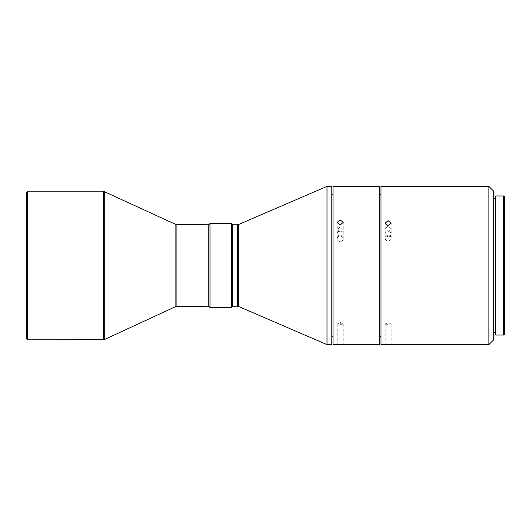 <?xml version="1.0" encoding="UTF-8"?>
<svg xmlns="http://www.w3.org/2000/svg" width="531" height="531" viewBox="0 0 531 531"><rect width="100%" height="100%" fill="white"/><g stroke="black" fill="none" stroke-linecap="round" stroke-linejoin="round"><path stroke-width="0.4" stroke-dasharray="2.65 1.99" d="M340.192 241.499A3 2.668 0 0 1 337.198 238.831A3 2.668 0 0 1 340.192 236.156A3 2.668 0 0 1 343.192 238.831A3 2.668 0 0 1 340.192 241.499M340.192 232.273L337.198 229.578L340.192 226.929L343.192 229.578L340.192 232.273M340.192 324.322L343.192 324.169L340.192 324.322L340.192 322.37L337.212 324.156M340.192 236.016A3 2.516 180 0 1 337.198 233.501A3 2.516 180 0 1 340.192 230.992A3 2.516 180 0 1 343.192 233.501A3 2.516 180 0 1 340.192 236.016M380.959 194.764L380.959 336.236L380.959 194.764M379.758 194.764L379.758 336.236L379.758 194.764M333.003 336.236L333.003 194.764L333.003 336.236M331.802 336.236L331.802 194.764L331.802 336.236M493.657 339.833L493.657 191.167M488.865 344.632L488.865 186.368M388.154 324.322L385.154 324.202L388.154 324.322M388.154 236.607A3 2.536 180 0 1 385.154 234.078A3 2.536 180 0 1 388.154 231.543A3 2.536 180 0 1 391.148 234.078A3 2.536 180 0 1 388.154 236.607M388.154 231.443L385.154 228.761L388.154 226.133L391.148 228.761L388.154 231.443M388.154 235.572A3 2.655 180 0 0 385.154 238.227A3 2.655 180 0 0 388.154 240.882A3 2.655 180 0 0 391.148 238.227A3 2.655 180 0 0 388.154 235.572M327.003 186.368L327.003 344.632M495.576 198.362L495.576 332.638L495.576 198.362M493.657 198.362L493.657 332.638L493.657 198.362M231.569 223.538L231.569 307.462M209.991 223.538L209.991 307.462M504.45 334.318L504.45 196.682M503.733 335.041L503.733 195.959M26.55 192.361L26.55 338.639M27.751 191.167L27.751 339.833M379.758 344.632L379.758 186.368M333.003 186.368L333.003 344.632M380.959 344.632L380.959 186.368M331.802 186.368L331.802 344.632M232.77 224.739L232.77 306.261M495.576 335.041L495.576 195.959M208.789 224.739L208.789 306.261M238.525 224.54L238.525 306.46M237.576 224.739L237.576 306.261M176.896 224.739L176.896 306.261M175.894 224.513L175.894 306.487M104.288 191.386L104.288 339.614M103.279 339.833L103.279 191.167M337.198 238.831L337.198 229.578M337.198 324.169L337.198 344.519M337.198 233.501L337.198 222.403M385.154 324.202L385.154 344.566M385.154 234.078L385.154 223.173M385.154 238.227L385.154 228.761M391.141 324.189L388.154 322.403L385.161 324.189M343.192 238.831L343.192 229.578M343.192 324.169L343.192 344.519M343.192 233.501L343.192 222.403M340.192 322.37L343.179 324.156M391.148 324.202L391.148 344.566M391.148 234.078L391.148 223.173M391.148 238.227L391.148 228.761"/><path stroke-width="0.8" d="M340.192 224.945L343.192 222.403L340.192 219.92L337.198 222.403L340.192 224.945M340.192 344.619C344.061 344.579 344.061 344.473 340.192 344.307C336.329 344.473 336.329 344.579 340.192 344.619C344.061 344.579 344.061 344.473 340.192 344.307C336.329 344.473 336.329 344.579 340.192 344.619M379.758 186.368L379.758 344.632L333.003 344.632L333.003 186.368L379.758 186.368M380.959 194.764L379.758 194.764M380.959 336.236L379.758 336.236M333.003 194.764L331.802 194.764M333.003 336.236L331.802 336.236M388.154 225.735L391.148 223.173L388.154 220.67L385.154 223.173L388.154 225.735M388.154 344.632C392.017 344.612 392.017 344.526 388.154 344.387C384.285 344.526 384.285 344.612 388.154 344.632C392.017 344.612 392.017 344.526 388.154 344.387C384.285 344.526 384.285 344.612 388.154 344.632M488.865 186.368L488.865 344.632L380.959 344.632L380.959 186.368L488.865 186.368L493.657 191.167L493.657 339.833L488.865 344.632M331.802 344.632L331.802 186.368L327.003 186.368L327.003 344.632L331.802 344.632M495.576 198.362L493.657 198.362M495.576 332.638L493.657 332.638M237.576 224.739L238.525 224.54L238.525 306.46L237.576 306.261L237.576 224.739L232.77 224.739L231.569 223.538L209.991 223.538L209.991 307.462L208.789 306.261L208.789 224.739L209.991 223.538M237.576 306.261L232.77 306.261L232.77 224.739M232.77 306.261L231.569 307.462L231.569 223.538M503.733 195.959L503.733 335.041L495.576 335.041L495.576 195.959L503.733 195.959L504.45 196.682L504.45 334.318L503.733 335.041M208.789 224.739L175.894 224.513L103.279 191.167L27.751 191.167L27.751 339.833L104.288 339.614L104.288 191.386M208.789 306.261L175.894 306.487L104.288 339.614M27.751 339.833L26.55 338.639L26.55 192.361L27.751 191.167M176.896 306.261L176.896 224.739M175.894 306.487L175.894 224.513M103.279 191.167L103.279 339.833M238.525 306.46L327.003 344.632M231.569 307.462L209.991 307.462M238.525 224.54L327.003 186.368"/></g></svg>
